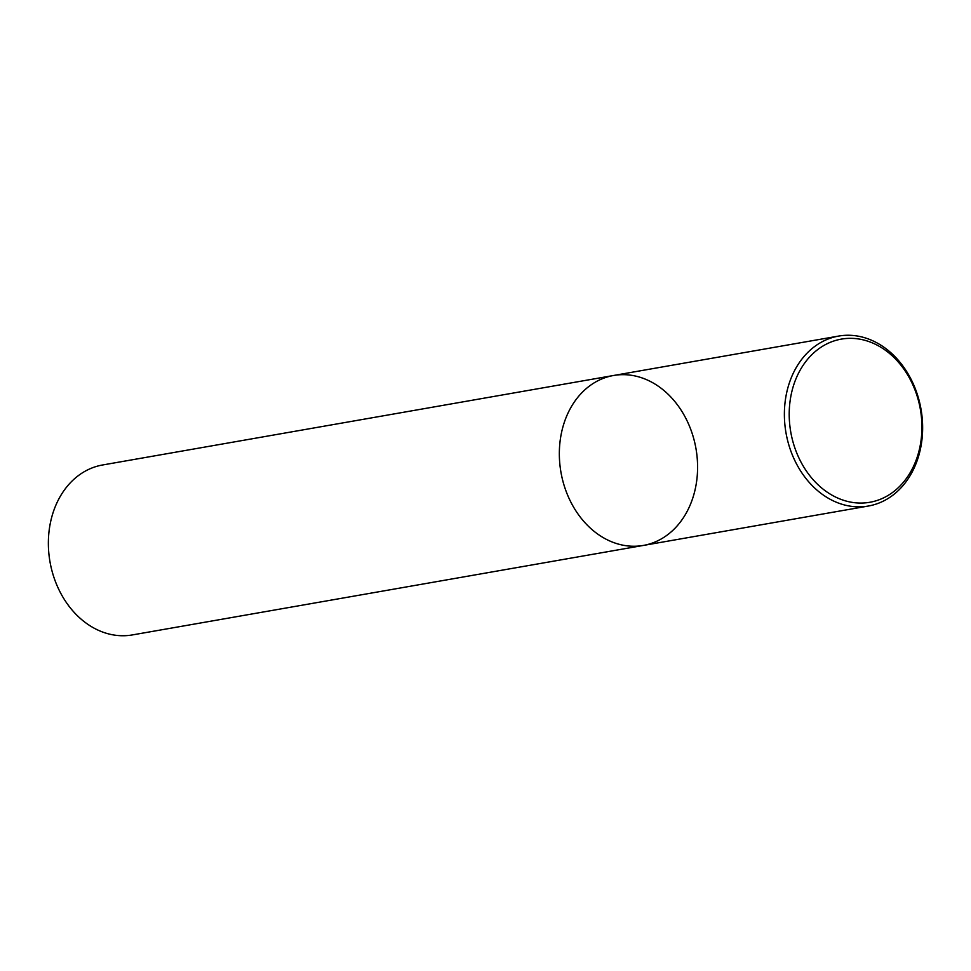 <?xml version="1.0" encoding="UTF-8"?>
<svg xmlns="http://www.w3.org/2000/svg" width="971" height="971" viewBox="0 0 971 971"><rect width="100%" height="100%" fill="white"/><g stroke="black" fill="none" stroke-linecap="round" stroke-linejoin="round"><path stroke-width="1.46" d="M643.348 545.435L132.372 634.925A86.273 68.54 80.1 0 1 54.255 578.34A86.273 68.54 80.1 0 1 77.619 476.191A86.273 68.54 80.1 0 1 102.61 464.975L613.587 375.486A86.273 68.54 80.1 0 0 588.584 386.701A86.273 68.54 80.1 0 0 565.231 488.85A86.273 68.54 80.1 0 0 643.348 545.435A86.273 68.54 80.1 0 0 695.976 448.638A86.273 68.54 80.1 0 0 613.587 375.486A86.273 68.54 80.1 0 0 588.584 386.701A86.273 68.54 80.1 0 0 565.231 488.85A86.273 68.54 80.1 0 0 643.348 545.435L868.39 506.025A86.273 68.54 -99.9 0 1 790.273 449.439A86.273 68.54 -99.9 0 1 813.625 347.29A86.273 68.54 -99.9 0 1 838.628 336.075A86.273 68.54 -99.9 0 1 916.745 392.66A86.273 68.54 -99.9 0 1 893.381 494.809A86.273 68.54 -99.9 0 1 868.39 506.025M893.854 491.496A82.826 65.797 -99.9 0 1 789.484 421.73A82.826 65.797 -99.9 0 1 883.367 348.844A82.826 65.797 -99.9 0 1 893.854 491.496M613.587 375.486L838.628 336.075"/></g></svg>
